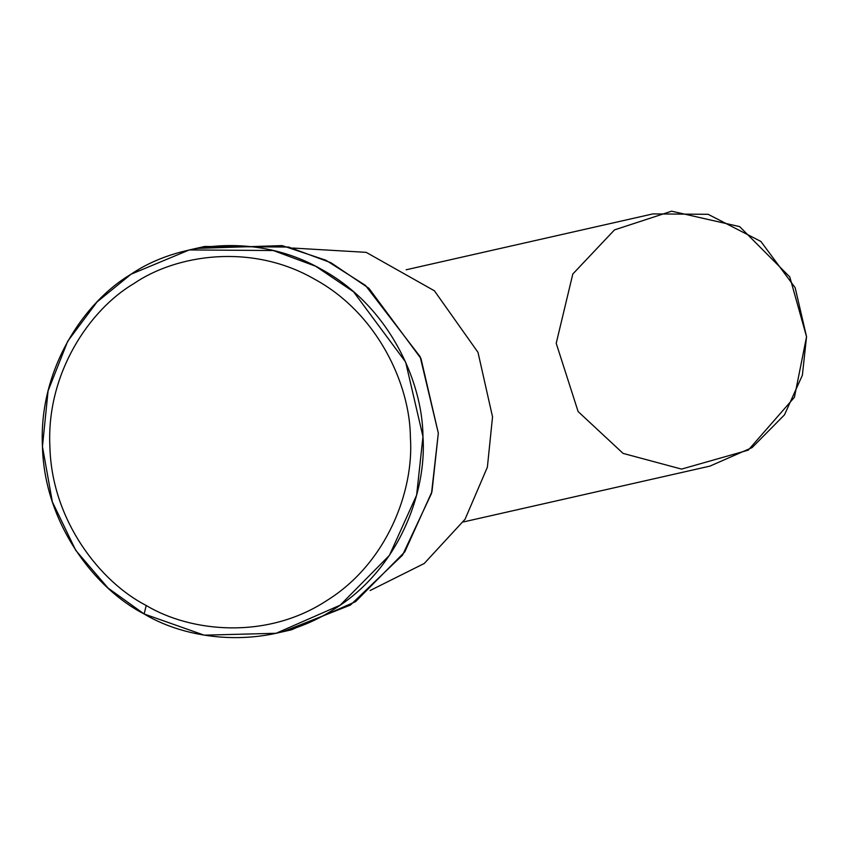 <?xml version="1.0" encoding="UTF-8"?>
<svg xmlns="http://www.w3.org/2000/svg" width="849" height="849" viewBox="0 0 849 849"><rect width="100%" height="100%" fill="white"/><g stroke="black" fill="none" stroke-linecap="round" stroke-linejoin="round"><path stroke-width="1.27" d="M144.128 613.976L146.23 605.486C100.15 581.873 51.8 520.522 49.9 446.914C46.133 373.348 89.654 309.588 133.824 283.619C176.136 254.583 251.272 242.878 314.066 278.897C377.731 313.228 410.109 384.746 410.396 437.479C414.163 490.117 387.367 563.184 326.472 600.763C266.586 639.997 190.685 632.24 146.23 605.486L144.128 613.976C191.057 642.215 271.171 650.408 334.389 608.998C398.669 569.318 426.951 492.197 422.972 436.63C422.664 380.978 388.492 305.481 321.293 269.25C255.008 231.225 175.69 243.589 131.033 274.227C84.412 301.639 38.47 368.944 42.45 446.595C44.456 524.289 95.491 589.057 144.128 613.976L108.046 588.07L75.752 550.364L52.351 501.855L42.45 446.595L48.075 390.922L67.687 341.287L97.019 301.968L131.033 274.227L189.306 249.935L273.304 250.529L315.669 266.236L353.566 291.791L405.642 362.056L422.972 436.63L416.615 495.169L389.436 555.342L340.162 605.167L276.116 633.28L204.185 635.169L144.128 613.976M623.102 453.408L578.116 411.563L556.212 343.293L572.81 274.015L614.485 229.899L671.591 211.189L739.659 226.619L789.793 276.944L806.55 336.745L794.431 397.3L748.277 450.14L681.535 469.094L623.102 453.408M463.289 521.965L709.934 466.112L752.076 447.614L784.487 414.843L802.369 375.247L806.55 336.745L795.152 287.673L760.884 241.445L708.087 214.298L652.828 213.916L406.183 269.77M292.587 248.035L366.163 252.344L434.391 290.783L477.998 352.356L492.537 416.87L487.379 467.194L465.072 519.217L424.256 563.471L370.132 590.511L424.256 563.471L465.072 519.217L487.379 467.194L492.537 416.87L477.998 352.356L434.391 290.783L366.163 252.344L292.587 248.035M197.021 248.364L282.144 245.605L325.899 260.229L365.42 285.37L420.138 356.665L438.328 433.149L431.504 493.439L402.543 555.129L350.425 605.082L283.757 631.38M276.116 633.28L291.472 629.809L355.529 601.686L404.793 551.861L431.971 491.688L438.328 433.149L420.998 358.575L368.922 288.31L331.025 262.765L288.671 247.048L204.673 246.465L189.306 249.935M146.23 605.486C190.685 632.24 266.586 639.997 326.472 600.763C387.367 563.184 414.163 490.117 410.396 437.479C410.109 384.746 377.731 313.228 314.066 278.897C251.272 242.878 176.136 254.583 133.824 283.619C89.654 309.588 46.133 373.348 49.9 446.914C51.8 520.522 100.15 581.873 146.23 605.486"/></g></svg>
